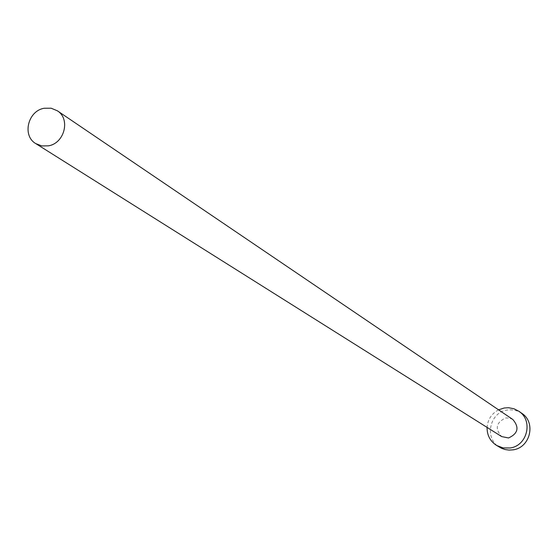 <?xml version="1.0" encoding="UTF-8"?>
<svg xmlns="http://www.w3.org/2000/svg" width="558" height="558" viewBox="0 0 558 558"><rect width="100%" height="100%" fill="white"/><g stroke="black" fill="none" stroke-linecap="round" stroke-linejoin="round"><path stroke-width="0.42" stroke-dasharray="2.79 2.09" d="M512.844 419.504L509.426 418.047L505.694 417.956C496.048 422.511 494.709 428.725 501.691 436.593M521.814 413.332L518.005 411.246L514.894 410.27L510.563 409.788L507.299 410.06C489.478 412.181 483.967 438.79 499.64 447.286M498.566 409.83C491.591 413.631 487.762 419.497 487.085 427.414"/><path stroke-width="0.84" d="M48.365 145.847C64.519 143.441 70.747 118.896 57.307 110.763L51.099 108.203L44.242 108.252C27.872 110.749 21.888 135.81 35.838 143.636L41.815 145.931L48.365 145.847M35.838 143.636L501.691 436.593L508.547 437.967C518.075 433.573 519.505 427.421 512.844 419.504L57.307 110.763M487.085 427.414C486.988 435.198 490.147 441.204 496.564 445.424L503.016 447.9L509.977 447.99C527.324 445.975 533.462 420.509 518.87 411.267L514.016 408.784L508.659 407.731L504.272 407.975L498.566 409.83M496.564 445.424L501.377 448.22L505.095 449.539L509.015 450.09L512.976 449.846C530.226 447.837 536.322 422.525 521.814 413.332L518.87 411.267"/></g></svg>
